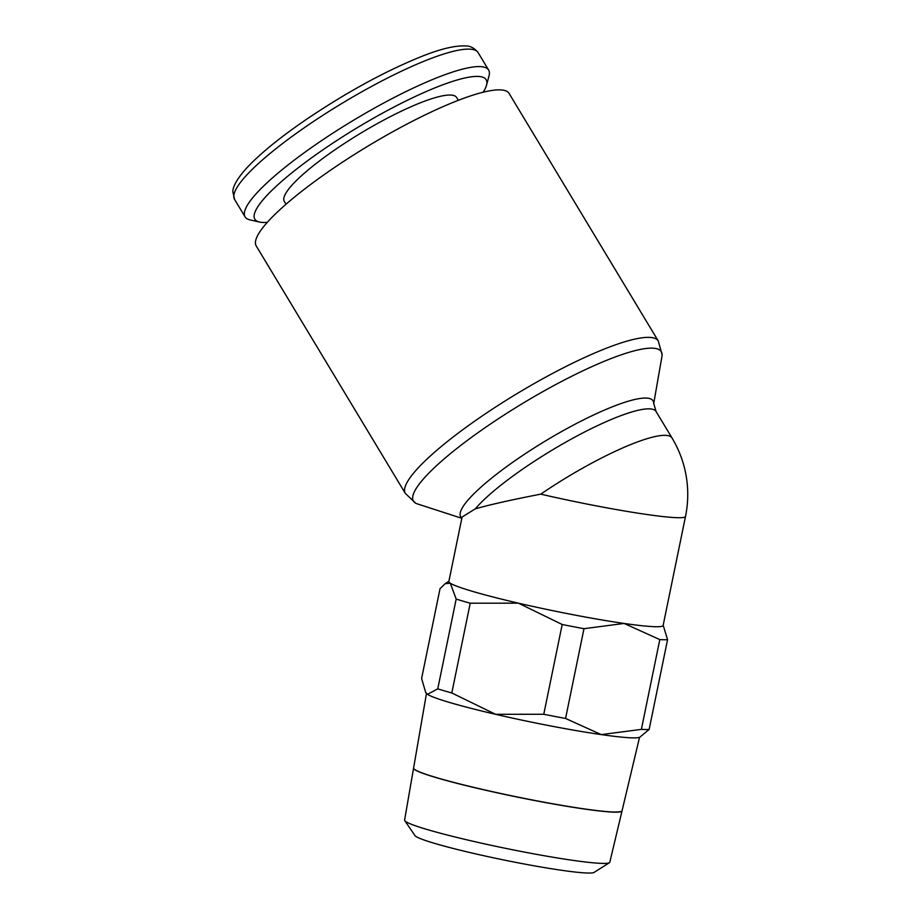 <?xml version="1.0" encoding="UTF-8"?>
<svg xmlns="http://www.w3.org/2000/svg" width="919" height="919" viewBox="0 0 919 919"><rect width="100%" height="100%" fill="white"/><g stroke="black" fill="none" stroke-linecap="round" stroke-linejoin="round"><path stroke-width="1.38" d="M426.462 693.558L413.584 768.077A106.397 7.478 11.6 0 0 498.615 793.028A106.397 7.478 11.6 0 0 615.431 812.063M413.573 768.181L404.59 820.116A104.743 7.363 11.6 0 0 404.762 820.678L415.032 835.658A91.636 6.444 11.6 0 0 491.228 857.335A91.636 6.444 11.6 0 0 588.723 873.05A91.636 6.444 11.6 0 0 594.088 872.407L609.435 862.688A104.743 7.363 11.6 0 0 609.802 862.229L622.014 810.972A106.397 7.478 -168.4 0 1 615.408 812.166A106.397 7.478 -168.4 0 1 498.592 793.131A106.397 7.478 -168.4 0 1 413.573 768.181A106.397 7.478 -168.4 0 1 413.584 768.123M404.762 820.678A104.743 7.363 11.6 0 0 491.86 845.457A104.743 7.363 11.6 0 0 603.301 863.412A104.743 7.363 11.6 0 0 609.435 862.688M425.681 692.466L426.186 693.225A109.372 7.685 11.6 0 0 427.484 694.339L425.681 692.466L421.603 678.463L440.029 588.688L445.095 583.726L450.299 583.197A109.372 7.685 -168.4 0 1 448.851 581.497L462.062 517.133M540.786 494.146A109.372 20.586 -31.1 0 1 664.828 435.342A109.372 20.586 -31.1 0 1 672.053 438.03L656.086 411.528A109.372 20.586 -31.1 0 0 648.871 408.84A109.372 20.586 -31.1 0 0 524.818 467.645A109.372 20.586 -31.1 0 0 475.272 508.862C489.77 504.692 511.607 499.787 540.786 494.146A109.372 7.685 11.6 0 0 678.704 517.719A109.372 7.685 11.6 0 0 685.505 516.467L663.127 625.483A109.372 7.685 -168.4 0 1 656.327 626.735A109.372 7.685 -168.4 0 1 624.093 623.45L659.808 639.601A120.309 8.455 11.6 0 0 664.173 639.739A120.309 8.455 11.6 0 0 667.562 639.67L663.185 625.219M659.808 639.601L641.382 729.376L601.279 734.603A109.372 7.685 11.6 0 0 633.513 737.877A109.372 7.685 11.6 0 0 639.934 737.107L649.136 729.445L667.562 639.67M649.136 729.445A120.309 8.455 -168.4 0 1 645.747 729.514A120.309 8.455 -168.4 0 1 641.382 729.376M518.408 603.163A109.372 7.685 -168.4 0 1 450.299 583.197L456.18 599.073L437.754 688.848L427.484 694.339A109.372 7.685 11.6 0 0 495.594 714.304L451.803 692.972L470.229 603.197L518.408 603.163L562.198 624.495L543.761 714.27L495.594 714.304A109.372 7.685 11.6 0 0 601.279 734.603L565.564 718.463L583.99 628.688L624.093 623.45A109.372 7.685 -168.4 0 1 518.408 603.163M475.261 508.85L462.073 517.041M267.257 222.318A135.082 25.422 -31.1 0 1 263.684 222.478A135.082 25.422 -31.1 0 1 259.422 222.042L249.979 219.882A142.181 26.754 -31.1 0 1 245.074 216.85A142.181 26.754 -31.1 0 1 335.182 131.658A142.181 26.754 -31.1 0 1 479.27 66.593A142.181 26.754 -31.1 0 1 488.644 70.085A142.181 26.754 -31.1 0 1 489.034 75.829L486.53 85.191A135.082 25.422 -31.1 0 1 483.13 92.245M259.422 222.042A135.082 25.422 -31.1 0 1 329.68 145.236A135.082 25.422 -31.1 0 1 477.248 76.415A135.082 25.422 -31.1 0 1 486.53 85.191M285.981 204.202L284.281 201.376A100.619 18.931 -31.1 0 1 348.048 141.089A100.619 18.931 -31.1 0 1 450.011 95.036A100.619 18.931 -31.1 0 1 456.651 97.517L458.351 100.343M405.325 493.4L256.194 245.89A147.66 27.788 -31.1 0 1 349.76 157.436A147.66 27.788 -31.1 0 1 499.396 89.855A147.66 27.788 -31.1 0 1 509.137 93.485L658.268 340.983A147.66 27.788 -31.1 0 0 648.527 337.353A147.66 27.788 -31.1 0 0 481.051 416.744A147.66 27.788 -31.1 0 0 405.325 493.4L415.698 503.21A144.72 27.237 -31.1 0 1 487.61 425.957A144.72 27.237 -31.1 0 1 651.755 348.14A144.72 27.237 -31.1 0 1 662.094 354.734A144.72 27.237 -31.1 0 1 661.944 356.434L653.685 403.74M461.878 518.029A112.302 21.137 -31.1 0 1 518.259 458.443A112.302 21.137 -31.1 0 1 645.643 398.053A112.302 21.137 -31.1 0 1 653.662 403.177L656.086 411.528M461.82 518.293L417.272 503.865A144.72 27.237 -31.1 0 1 415.698 503.21M565.564 718.463A120.309 8.455 -168.4 0 1 543.761 714.27M451.803 692.972A120.309 8.455 -168.4 0 1 437.754 688.848M456.18 599.073A120.309 8.455 11.6 0 0 470.229 603.197M562.198 624.495A120.309 8.455 11.6 0 0 583.99 628.688M615.454 811.959A106.397 7.478 11.6 0 0 622.06 810.753L639.555 737.302M245.074 216.85L234.54 199.366A142.181 26.754 -31.1 0 1 307.463 125.558A142.181 26.754 -31.1 0 1 468.736 49.109A142.181 26.754 -31.1 0 1 478.11 52.601L488.644 70.085M448.909 581.233L445.095 583.726M234.54 199.366L232.829 191.543C232.932 188.751 233.897 182.582 245.821 168.981C259.066 154.53 279.089 138.103 305.901 119.711C347.256 91.82 386.348 70.533 423.154 55.852C441.258 48.718 455.41 45.422 465.6 45.95C470.229 45.824 474.399 48.041 478.11 52.601M662.094 354.734L658.268 340.983M685.505 516.467A109.372 109.372 0 0 0 672.053 438.03"/></g></svg>
